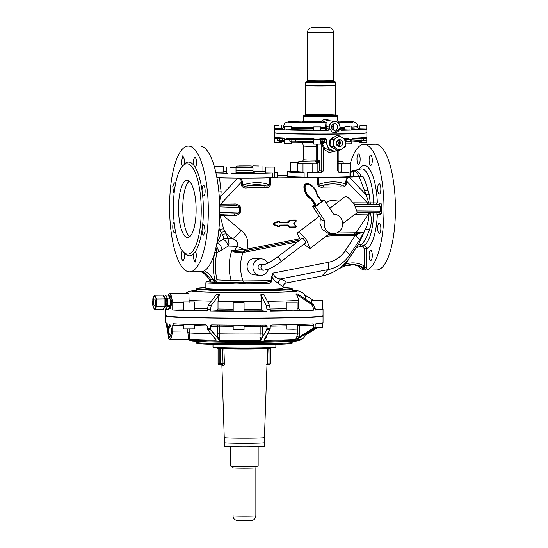 <?xml version="1.0" encoding="UTF-8"?>
<svg xmlns="http://www.w3.org/2000/svg" width="548" height="548" viewBox="0 0 548 548"><rect width="100%" height="100%" fill="white"/><g stroke="black" fill="none" stroke-linecap="round" stroke-linejoin="round"><path stroke-width="0.82" d="M278.891 125.65L274.404 125.547L278.891 125.65M284.508 126.506L291.372 126.506L284.508 126.506L284.748 129.691A46.135 1.418 0 0 1 274.514 128.718L281.268 128.691L281.268 125.547M338.226 150.275L334.835 151.118C329.882 150.666 327.129 147.885 326.567 142.775L326.567 139.918L325.896 138.781L325.231 138.61A46.306 1.425 180 0 1 320.224 138.617L316.888 139.925L313.572 138.603A46.306 1.425 180 0 1 287.584 138.192L285.33 139.432L283.391 138.206A46.135 1.418 180 0 1 274.445 137.356L274.404 142.692L281.268 142.692L281.268 141.37M279.857 141.35L279.446 140.24L277.117 140.22L278.891 141.137L282.98 141.432M366.496 132.938L366.735 132.911A46.306 1.425 180 0 1 366.071 133.061A46.306 1.425 180 0 1 350.61 133.876L349.651 133.897A46.135 1.418 180 0 1 318.011 134.212L350.61 133.876A46.306 1.425 180 0 1 316.888 134.212A46.306 1.425 180 0 1 285.33 133.719L286.179 133.739L285.33 133.548A46.306 1.425 0 0 0 288.748 133.657A46.306 1.425 0 0 0 316.888 134.041L315.799 134.205A46.135 1.418 180 0 1 288.865 133.828A46.135 1.418 180 0 1 286.193 133.739L316.888 134.041A46.306 1.425 0 0 0 350.61 133.705A46.306 1.425 0 0 0 366.735 132.739L366.639 132.876M349.946 126.561L344.952 126.657L349.946 126.561M344.952 126.657L344.952 129.801L350.61 130.047A46.306 1.425 0 0 0 366.735 129.081L359.885 128.903L359.885 125.759L366.742 125.759L359.885 125.759M351.816 126.657L351.816 129.801L350.61 130.047A46.306 1.425 0 0 1 341.226 130.239L341.151 130.068A46.135 1.418 0 0 0 349.645 129.897M345.48 143.857L351.816 143.795L351.816 139.425L352.946 138.377L350.61 139.589C351.932 139.473 352.152 139.391 351.261 139.35M366.763 138.356L366.345 137.411A46.306 1.425 180 0 1 366.071 137.459A46.306 1.425 180 0 1 353.07 138.212L350.604 139.589L350.604 141.309L346.083 141.411L345.473 141.829M359.885 141.555L359.885 142.898L366.742 142.898L366.742 138.576L366.18 137.582A46.135 1.418 180 0 1 365.961 137.623M366.879 132.794L366.879 137.199A46.306 1.425 180 0 1 366.879 137.206L366.735 140.336L363.488 140.535L360.885 141.548L361.111 140.439L363.488 140.535M351.816 142.035L356.638 141.685M274.459 132.753A46.135 1.418 180 0 0 279.069 133.417L285.33 133.719A46.306 1.425 180 0 1 274.267 132.794A46.306 1.425 180 0 1 274.301 132.739M274.452 128.725L274.267 128.965A46.306 1.425 0 0 0 285.33 129.89L291.372 129.65L291.372 126.506M320.594 126.965L313.73 126.965L320.594 126.965L320.594 130.109L316.888 130.383A46.306 1.425 0 0 1 288.748 129.999A46.306 1.425 0 0 1 285.46 129.897A46.306 1.425 0 0 1 285.33 129.89L284.748 129.691M287.584 138.192L285.33 139.432L284.508 139.363L284.508 143.651L291.372 143.651L291.372 142.24M311.319 142.48A37.442 1.151 180 0 1 296.598 142.247A1.144 0.733 91.5 0 1 296.564 142.254L313.73 142.528L311.312 142.48L311.038 141.37A38.586 1.185 180 0 1 295.865 141.137A1.144 0.733 91.5 0 0 296.564 142.254L291.283 142.233L291.803 141.124L289.803 141.165L291.283 142.233L296.536 142.247M310.921 138.754L311.038 141.37L313.737 141.542L313.73 144.11L320.594 144.11L320.594 141.946M320.121 142.603L321.012 141.487L320.518 141.562L320.422 142.418M322.149 138.637L321.012 139.774L321.012 141.487L324.306 141.432L324.306 139.719L326.382 139.918L325.217 138.774A46.135 1.418 180 0 1 320.231 138.781L316.888 139.925L313.593 138.767A46.135 1.418 180 0 1 287.707 138.363L313.593 138.767M320.231 138.781L325.334 138.781M301.681 142.364L302.674 143.439L303.428 145.939A17.152 0.527 180 0 0 316.1 146.446L316.162 144.206M320.943 142.377L321.991 144.062L320.82 142.555M321.169 142.384L322.245 143.384L320.936 142.555M320.114 142.596L322.587 142.521A1.144 1.089 -84.6 0 1 322.683 142.521L322.683 142.521A1.144 1.089 -84.6 0 1 323.656 143.514L322.245 143.384L322.19 143.795L324.923 148.179L330.41 150.912L333.965 151.255L328.601 148.515L326.382 142.775L324.211 142.569L323.656 143.514M323.217 138.589L322.573 142.521L322.758 141.98L324.211 142.569L324.306 141.432M334.787 151.289L338.459 150.296L334.78 151.289M324.923 148.179L323.56 149.289L322.19 143.795M320.518 141.562L320.518 139.843L324.306 139.719A1.144 1.089 95.4 0 0 323.834 138.781M325.896 138.781L325.231 138.61M312.141 163.866L302.996 163.866L312.141 163.866L312.141 172.435L307.154 172.572A32.873 1.007 180 0 0 320.512 172.661L323.56 170.942L323.56 149.289L329.129 152.481L335.088 151.275M317.381 161.859L317.861 163.462L319.292 160.386L316.477 162.003L315.655 161.927L316.1 160.16A17.152 0.527 180 0 1 303.428 159.653L303.428 145.939M316.1 160.249L317.285 160.194L316.1 160.16L316.1 146.446L317.285 146.48L317.285 160.194L319.292 160.386L319.292 170.668L317.861 172.188L317.073 172.346A22.865 0.706 180 0 1 312.141 172.305M329.896 140.172L329.896 145.343M330.485 146.275L333.554 148.289M330.396 139.35L334.102 137.062M347.987 138.343L350.604 139.596L347.987 138.343A46.306 1.425 180 0 1 343.795 138.425L347.884 138.507A46.135 1.418 180 0 1 343.98 138.589M343.795 138.425L343.212 138.61M349.028 176.764L349.028 172.154A32.873 1.007 180 0 1 339.883 172.469L337.335 170.805L337.335 150.823M307.154 172.572L307.154 177.162M341.452 171.935A22.865 0.706 180 0 1 338.794 172.079M297.708 171.366L290.57 171.236M304.119 177.12L304.119 172.524A32.873 1.007 180 0 1 287.707 171.654A32.873 1.007 180 0 1 288.275 171.462A32.873 1.007 180 0 1 290.55 171.243L290.55 162.681L297.728 162.797M304.119 172.524L302.996 172.435L302.996 163.866M302.996 172.099A22.865 0.706 180 0 1 297.708 171.654L297.708 163.078A22.865 0.706 180 0 0 316.141 163.77L316.477 162.003A21.153 0.651 180 0 1 302.729 161.016L298.968 161.393L297.708 163.078M349.028 172.154L341.452 172.051L341.452 163.482L350.604 163.482L341.452 163.482M350.604 163.482L350.583 172.065A32.873 1.007 180 0 0 352.871 171.839A32.873 1.007 180 0 0 353.446 171.654L353.446 176.415M350.604 171.243A32.873 1.007 180 0 1 353.446 171.654M317.861 172.188L317.861 163.462L316.141 163.77M284.508 139.363L283.391 138.206C273.24 137.719 274.603 137.411 274.418 137.418L274.267 137.199A46.306 1.425 180 0 1 274.267 137.185L274.418 138.397L279.446 138.521L279.446 140.24L282.145 140.329A1.144 1.137 108.7 0 0 282.919 141.411L284.508 141.685M290.166 138.432A1.144 0.623 88.9 0 0 289.803 139.452L285.33 139.432L283.878 138.349M366.872 137.247L366.742 138.589M353.07 138.212L352.652 138.418M350.583 176.675L350.583 172.065M297.783 162.564L290.55 162.681M366.735 138.623L363.488 138.719L363.488 140.432L366.735 140.336M287.707 176.031A33.442 1.028 0 0 0 287.131 176.223A33.442 1.028 0 0 0 297.591 176.97A33.442 1.028 0 0 0 333.801 177.168A33.442 1.028 0 0 0 354.015 176.223A33.442 1.028 0 0 0 353.446 176.031M340.116 127.547L340.116 128.938L341.151 130.068L340.123 128.938L340.116 126.937L340.027 128.944L341.226 130.239M329.382 128.116L329.382 127.04A5.548 5.275 -84.6 0 1 339.397 124.506A5.548 5.275 -84.6 0 1 339.931 126.937L339.931 128.328A5.72 5.439 -84.6 0 1 334.205 132.691M339.931 128.328L339.931 126.937M340.055 127.246L340.041 126.937A5.72 5.439 -84.6 0 0 339.493 124.437C338.568 122.588 337.116 121.546 335.143 121.293L335.143 121.293A5.72 5.439 -84.6 0 1 339.486 124.423L340.055 127.246M340.027 128.246L334.294 132.698L332.198 132.047L329.437 128.355L329.238 127.047L326.718 126.807C327.026 124.143 327.005 122.738 326.656 122.588L322.169 122.163L326.745 120.498L335.143 121.293A5.72 5.439 -84.6 0 0 329.163 127.04L329.382 127.04M313.73 126.965L313.73 130.109L316.888 130.383A46.306 1.425 0 0 0 328.122 130.369L329.238 129.047L329.238 127.047M328.122 130.369L329.437 129.047L329.437 128.355M284.748 133.691A46.135 1.418 180 0 1 279.09 133.417M366.461 132.945A46.135 1.418 180 0 1 351.33 133.849L366.53 132.931M352.953 202.849L353.898 202.808L354.426 204.568L367.77 204.438A1.713 0.527 89.4 0 1 367.242 202.671L346.665 181.251L345.747 181.272L347.357 177.134L349.638 177.641L366.064 194.739L359.125 176.552A40.018 1.226 180 0 1 349.097 177.086L347.357 177.134A40.018 1.226 180 0 1 318.409 177.449L318.409 184.402L317.374 184.402L317.374 177.456L318.409 177.449M359.118 176.552L362.968 176.442L353.446 175.922M277.302 175.456L287.707 175.353M216.597 176.093A36.606 11.268 -90.6 0 1 217.563 177.853L216.686 177.867M317.374 177.456L269.595 177.936A40.018 1.226 180 0 1 240.147 178.203L237.757 178.189A40.018 1.226 180 0 1 219.488 177.942L216.94 177.901M277.302 176.792A33.442 1.028 180 0 1 277.87 176.977A33.442 1.028 180 0 1 257.649 177.922A33.442 1.028 180 0 1 221.44 177.723A33.442 1.028 180 0 1 217.433 177.586M333.163 129.876A3.274 3.11 -84.6 0 1 334.965 123.732A3.274 3.11 -84.6 0 1 337.63 127.924A3.274 3.11 -84.6 0 1 333.163 129.876L333.711 123.882M330.78 139.411L332.444 138.062A5.432 5.165 -84.6 0 1 332.677 137.925M332.321 138.144L335.28 136.521M332.568 137.993L332.444 138.062A5.432 5.165 -84.6 0 0 332.198 138.226M330.759 146.015L329.896 145.83L329.882 142.302M329.869 143.035L329.896 140.226A0.98 0.932 95.4 0 1 330.362 139.37M329.869 142.542L329.862 142.788A5.432 5.165 -84.6 0 0 329.882 143.275M339.294 201.102L332.8 200.486A8.289 7.884 95.4 0 0 326.266 203.123M270.513 184.868C269.321 187.204 267.39 188.142 264.725 187.676L264.979 185.683C267.116 186.286 268.65 186.019 269.595 184.888L270.513 184.868L270.513 177.922M269.595 177.936L269.595 184.888C261.574 181.799 252.457 181.888 242.257 185.156L242.257 182.299C242.353 180.504 241.647 179.134 240.147 178.203L237.222 178.764L220.789 196.184L219.214 196.163M219.529 201.534L220.789 196.184L221.132 191.834L219.488 177.942M353.898 202.808L370.229 202.89L369.249 194.369L368.009 190.3C366.406 184.669 364.728 180.052 362.968 176.442M358.981 176.449A36.606 11.268 -90.6 0 0 352.672 170.729A36.606 11.268 -90.6 0 0 350.953 171.264M349.638 177.641C347.494 177.34 346.5 178.545 346.665 181.251L346.665 184.114L345.747 184.128C337.719 181.046 328.608 181.135 318.409 184.402C319.416 185.519 321.087 185.751 323.423 185.101L323.162 187.094C320.498 187.608 318.566 186.717 317.374 184.402M320.594 127.65A37.161 1.144 0 0 0 325.498 127.643L325.485 126.958L326.718 126.807L326.738 127.663L325.498 127.643L325.649 129.965L328.094 130.191A46.135 1.418 0 0 1 318.011 130.212M330.773 146.453L329.896 145.83M330.725 145.905L330.725 144.884M330.725 141.035L330.725 140.302L329.896 140.226M355.378 206.343L380.387 206.507L378.805 204.726L354.214 204.568M367.77 204.438L369.284 204.418L366.064 194.739L369.249 194.369M346.665 184.114C345.466 186.443 343.541 187.382 340.87 186.916L341.13 184.923L323.423 185.101C329.807 183.512 335.712 183.457 341.13 184.923C343.26 185.525 344.802 185.265 345.747 184.128L345.747 181.272M247.018 187.854C244.346 188.368 242.415 187.471 241.223 185.162L242.257 185.156C243.264 186.272 244.935 186.505 247.271 185.854A2.856 0.877 -90.6 0 0 247.018 187.854L264.725 187.676M242.257 182.299L241.223 182.299C241.38 179.586 240.045 178.408 237.222 178.764M219.221 204.274L220.645 204.13L241.223 182.299L241.223 185.162M219.618 205.904L221.173 205.897A1.713 0.527 89.4 0 1 220.645 204.13L233.989 204A1.713 0.527 89.4 0 0 234.517 205.76L219.686 206.267M233.989 204C236.996 203.678 239.175 204.801 240.51 207.363L239.771 207.377C238.579 206.075 236.825 205.541 234.517 205.76L221.173 205.897M223.516 214.138A1.713 0.527 89.4 0 0 223.283 215.528L233.989 215.426L234.756 213.754L219.7 214.268L234.517 213.761C236.825 213.898 238.579 213.288 239.771 211.946L240.51 211.932L240.51 207.363M223.577 228.79L220.022 215.33L223.283 215.528L241.038 230.372C238.01 234.428 235.188 237.202 232.571 238.688L226.283 233.852L222.337 234.195L219.316 229.365L223.577 228.79L226.283 233.852L227.982 238.558L228.954 243.565L228.215 246.011C227.482 242.887 225.817 240.647 223.228 239.298L216.645 243.052C219.844 243.949 221.598 246.251 221.906 249.95L218.933 251.566L216.364 245.812M221.906 249.95L228.215 246.011A54.54 1.678 180 0 0 236.722 246.251L235.113 250.34L244.415 249.395L244.497 250.888L246.874 250.436A1.432 0.425 -101 0 0 246.908 250.436A1.432 0.425 -101 0 0 247.073 249.073L244.415 249.395L236.722 246.251L237.901 243.812C237.435 241.6 235.654 239.887 232.571 238.688A56.341 1.733 0 0 1 227.982 238.558L224.111 238.25L222.337 234.195M355.803 234.119L356.104 232.749L363.269 232.605L354.261 234.181A1.432 0.438 -90.6 0 0 354.275 234.181L354.275 234.181A1.432 0.438 -90.6 0 0 354.7 232.797L336.698 232.975M354.563 234.181L333.616 234.386A57.17 54.362 95.4 0 0 328.115 234.736L333.629 234.386L334.054 233.003M299.783 240.113L243.216 251.107L235.25 251.374L235.113 250.34L231.708 250.689C228.626 260.581 228.427 270.507 231.098 280.466L243.052 280.953A1.713 0.527 89.4 0 0 243.442 282.645L265.266 282.501L265.903 283.672A38.586 1.185 180 0 1 245.812 283.878L243.319 283.782L243.442 282.645L228.153 282.583L227.66 283.761L207.713 283.056A38.586 1.185 180 0 1 205.843 282.693L205.843 288.406A38.586 1.185 0 0 0 207.713 288.769A38.586 1.185 180 0 0 271.808 289.241A38.586 1.185 180 0 0 283.015 288.406L283.015 286.967L277.905 282.85C275.87 282.035 273.904 280.11 272.007 277.076L271.541 277.089L272.836 273.144L328.115 262.355A27.825 26.455 95.4 0 0 345.233 250.703A8.576 1.295 33.4 0 1 349.74 254.827A62.883 9.48 33.4 0 1 349.85 257.341L358.865 243.655L365.201 229.681C367.605 224.81 368.866 219.59 368.996 214.028L373.695 213.823L373.88 212.398M354.7 232.797L356.104 232.749L368.4 214.09L368.996 214.028L369.599 212.419M355.09 214.22L368.4 214.09A1.713 0.527 89.4 0 1 368.646 212.665M369.284 204.418L370.414 204.411L370.229 202.89L373.695 202.87L373.88 204.397L378.805 204.726L380.442 203L373.695 202.87A38.312 11.789 89.4 0 0 372.373 189.861A38.312 11.789 89.4 0 0 360.865 169.017L354.166 170.517A36.874 11.35 89.4 0 1 361.214 176.442M329.985 121.238C327.348 118.656 324.471 118.683 321.347 121.32L322.169 122.163A1.144 1.089 95.4 0 1 321.402 122.499L325.889 122.93A1.144 1.089 95.4 0 0 326.656 122.588M282.795 128.629L284.439 123.615L286.385 122.19L292.666 121.416L303.387 121.087A32.585 1 0 0 0 298.181 122.663A32.585 1 0 0 0 325.889 122.93L325.485 126.958M331.554 127.259A0.569 0.541 95.4 0 0 331.972 126.204A0.569 0.541 95.4 0 0 331.656 126.143M219.68 215.33L220.358 213.898M224.961 231.729L221.289 232.167A36.586 11.261 -90.6 0 1 217.008 242.579M219.015 227.632L219.316 229.365A36.874 11.35 -90.6 0 1 218.433 233.236M333.643 234.386L357.851 234.366C357.817 234.88 356.94 235.277 355.22 235.558C357.796 237.435 359.296 238.812 359.721 239.681L365.201 229.681L369.571 229.242C371.517 224.646 371.839 219.501 370.537 213.83L370.722 212.412M378.805 212.727L378.969 212.734A1.713 1.63 95.4 0 0 378.88 212.727L357.241 212.59L378.805 212.727L380.387 211.076L380.387 206.507L381.661 206.541C381.545 204.329 381.134 203.15 380.442 203M300.448 239.613A10.001 2.329 52.8 0 1 297.9 232.571A10.001 2.329 52.8 0 1 307.031 240.832L310.01 248.504L303.907 244.161M329.78 208.329L345.254 196.568A10.001 2.329 52.8 0 1 354.392 204.822L357.365 212.494L342.678 223.659M332.513 233.592A9.72 9.241 95.4 0 0 342.678 223.824A9.72 9.241 95.4 0 0 334.355 214.241A9.72 9.241 95.4 0 0 333.739 214.206L324.231 200.102L315.333 206.774L312.696 206.521L322.094 220.46L324.738 220.714A9.72 9.241 95.4 0 0 324.19 224.009A9.72 9.241 95.4 0 0 332.513 233.592L327.841 233.147L322.21 229.29L319.957 223.605L320.333 217.851M189.574 271.842L201.472 271.705A62.883 19.351 -90.6 0 0 217.364 180.326A62.883 19.351 -90.6 0 0 199.746 145.967L188.327 146.076A62.883 19.351 -90.6 0 0 171.956 237.483A62.883 19.351 -90.6 0 0 189.574 271.842A62.883 19.351 -90.6 0 0 205.945 180.436A62.883 19.351 -90.6 0 0 188.327 146.076M358.036 265.677A62.883 19.351 -90.6 0 0 365.256 270.096A62.883 19.351 -90.6 0 0 381.62 178.689A62.883 19.351 -90.6 0 0 364.009 144.329A62.883 19.351 -90.6 0 0 350.343 163.434M362.872 268.047L363.735 269.828A1.713 1.63 95.4 0 0 363.043 268.431L364.831 268.602L365.53 270L366.393 268.383L364.235 265.992L364.235 248.607L366.393 248.641A41.675 12.823 -90.6 0 0 377.346 214.131L376.62 212.713M358.125 164.016A5.144 1.582 -90.6 0 0 358.618 164.27A5.144 1.582 -90.6 0 0 360.139 159.92A5.144 1.582 -90.6 0 0 359.015 154.235A5.144 1.582 -90.6 0 0 358.515 153.981A5.144 1.582 -90.6 0 0 356.995 158.324A5.144 1.582 -90.6 0 0 358.125 164.016M369.304 162.612A5.144 1.582 -90.6 0 0 370.743 165.421A5.144 1.582 -90.6 0 0 372.085 157.94A5.144 1.582 -90.6 0 0 370.64 155.132A5.144 1.582 -90.6 0 0 369.304 162.612M377.75 187.327A5.144 1.582 -90.6 0 0 379.319 194.067A5.144 1.582 -90.6 0 0 380.785 190.512A5.144 1.582 -90.6 0 0 379.216 183.779A5.144 1.582 -90.6 0 0 377.75 187.327M378.51 223.694A5.144 1.582 -90.6 0 0 377.736 229.489A5.144 1.582 -90.6 0 0 379.319 233.427A5.144 1.582 -90.6 0 0 380.024 232.866A5.144 1.582 -90.6 0 0 380.798 227.078A5.144 1.582 -90.6 0 0 379.216 223.139A5.144 1.582 -90.6 0 0 378.51 223.694M371.14 250.409A5.144 1.582 -90.6 0 0 370.64 250.155A5.144 1.582 -90.6 0 0 369.119 254.505A5.144 1.582 -90.6 0 0 370.249 260.19A5.144 1.582 -90.6 0 0 370.743 260.444A5.144 1.582 -90.6 0 0 372.263 256.101A5.144 1.582 -90.6 0 0 371.14 250.409M231.009 177.922L231.009 173.332A32.873 1.007 0 0 0 272.883 172.915L272.883 177.518M230.016 167.346L235.996 167.476L230.016 167.346M226.851 167.476L226.851 173.189L227.975 173.284L227.975 177.874M231.009 173.332L235.996 173.189L235.996 167.476M215.933 172.915A32.873 1.007 0 0 0 221.837 173.141A32.873 1.007 0 0 0 227.975 173.284M223.324 166.25L214.405 166.297L223.324 166.25M226.851 171.558A32.873 1.007 0 0 0 223.55 171.627M258.841 166.044L252.861 165.914L258.841 166.044M253.327 171.688L262.006 171.627L262.006 165.914M265.307 171.627A32.873 1.007 0 0 0 262.006 171.558M274.438 177.436L274.438 172.819A32.873 1.007 0 0 0 277.302 172.408A32.873 1.007 0 0 0 274.452 171.997M265.533 167.14L274.452 167.092L265.533 167.14M265.307 167.092L265.307 172.805L272.883 172.915M274.438 172.819L274.452 167.092M302.695 121.834L303.428 120.8A17.152 0.527 0 0 0 308.784 121.177A17.152 0.527 0 0 0 321.347 121.32L321.402 122.499A18.296 0.562 0 0 1 308.003 122.348A18.296 0.562 0 0 1 303.729 121.718A18.296 0.562 0 0 1 321.347 121.375M331.328 127.204L332.054 126.506A35.62 1.096 180 0 1 331.581 126.513M331.663 126.143L332.054 126.506M358.858 169.469A41.675 12.823 -90.6 0 1 375.894 188.313A41.675 12.823 -90.6 0 1 377.346 202.705L375.709 204.438M224.111 238.25L223.228 239.298M227.66 283.761L230.153 283.652L230.345 282.542A1.713 1.144 91.6 0 0 231.133 280.884A1.713 1.144 91.6 0 0 231.098 280.466A56.602 1.74 0 0 1 217.022 279.87L214.967 280.254A1.713 0.527 -90.6 0 0 215.398 281.98L215.494 282.021A1.713 1.569 94 0 0 217.022 279.87C214.864 270.746 214.843 261.595 216.953 252.416L218.933 251.566M267.767 263.156A8.289 7.884 95.4 0 0 261.581 258.848L255.772 258.3A8.289 7.884 95.4 0 0 247.1 266.629A8.289 7.884 95.4 0 0 254.204 274.801L260.012 275.356A8.289 7.884 95.4 0 0 268.431 269.123M378.969 212.734L378.969 212.734A1.713 1.63 95.4 0 1 380.442 214.426L373.695 213.823A38.312 11.789 89.4 0 1 363.708 245.305L360.783 244.703C363.666 243.1 366.591 237.948 369.571 229.242M366.393 268.383L366.393 248.641C366.242 246.874 365.345 245.757 363.708 245.305L362.927 246.922L360.009 246.326L360.783 244.703L358.056 244.881M356.049 247.929L348.672 259.033M302.222 238.264A2.856 0.664 52.8 0 1 302.373 238.229A2.856 0.664 52.8 0 1 304.661 240.38A2.856 0.664 52.8 0 1 305.681 242.812L280.898 261.656A2.856 0.664 52.8 0 0 280.049 259.464A2.856 0.664 52.8 0 0 277.589 257.074A2.856 0.664 52.8 0 0 277.439 257.108L302.222 238.264M184.06 252.553L184.279 258.492L182.936 261.04L181.539 258.464L181.498 253.299A5.144 1.582 89.4 0 1 182.505 250.868M202.006 230.187L202.534 226.084L203.534 224.886L204.349 225.584L205.13 231.366L203.637 235.174L202.829 234.469A5.144 1.582 89.4 0 1 202.006 230.187A46.875 14.426 -90.6 0 1 195.109 251.922A5.144 1.582 89.4 0 1 196.533 255.745L195.067 262.191L193.492 258.348A5.144 1.582 89.4 0 1 193.828 253.519L194.951 251.902M203.144 185.69C205.075 183.703 206.021 194.273 204.034 195.643A5.144 1.582 89.4 0 1 203.637 195.814A5.144 1.582 89.4 0 1 202.534 194.417L202.006 190.211A5.144 1.582 89.4 0 1 203.144 185.69L203.534 185.525M193.622 159.427L194.965 156.879L196.362 159.454L196.403 164.619A5.144 1.582 89.4 0 1 195.109 167.167L193.828 165.325L193.622 159.427M195.061 167.167L195.109 167.167A46.875 14.426 -90.6 0 1 201.616 187.697A46.875 14.426 -90.6 0 1 202.006 190.211M182.696 165.962A5.144 1.582 89.4 0 1 181.367 162.174L182.833 155.728L184.409 159.571A5.144 1.582 89.4 0 1 184.073 164.4L183.881 164.914M174.175 192.999L173.552 192.327L172.771 186.553L174.264 182.744L175.072 183.45A5.144 1.582 89.4 0 1 175.442 184.381M175.401 231.098A5.144 1.582 89.4 0 1 174.757 232.229L174.367 232.393M174.757 232.229C172.826 234.215 171.88 223.646 173.867 222.276A5.144 1.582 89.4 0 1 174.141 222.125M365.256 270.096L376.682 269.979A62.883 19.351 -90.6 0 0 393.046 178.579A62.883 19.351 -90.6 0 0 375.428 144.22L364.009 144.329M364.235 265.992L362.899 267.438L364.831 268.602L364.235 265.992A24.585 23.379 95.4 0 0 344.699 264.431L341.541 266.643M362.708 268.143L361.488 267.308A22.865 21.749 95.4 0 0 353.59 264.588L361.488 267.308M215.748 172.106L223.55 172.01L223.55 166.297M216.59 281.521A1.713 0.343 44.3 0 1 214.967 280.254C212.747 270.856 212.727 261.43 214.898 251.977L216.953 252.416L215.953 247.641M235.03 252.258L235.25 251.374L231.708 250.689L235.03 252.258L243.017 252.464L246.669 251.799A1.432 0.425 -101 0 1 246.785 250.463M243.216 251.107L243.017 252.464C239.695 261.999 239.709 271.493 243.052 280.953L271.541 280.672L271.335 281.179L265.266 282.501A37.442 1.151 180 0 1 245.771 282.7L245.812 283.878M265.903 283.672C268.212 283.946 270.178 283.227 271.808 281.508L272.007 277.076L272.836 273.144C274.459 276.952 277.028 278.87 280.542 278.905L277.905 282.85M261.581 258.848A8.289 7.884 95.4 0 0 252.909 267.177A8.289 7.884 95.4 0 0 260.012 275.356M283.015 286.967C283.535 284.515 284.549 283.206 286.049 283.028L285.768 281.556L280.542 278.905L327.978 269.643L321.703 276.069C333.287 273.801 342.671 267.561 349.85 257.341M315.333 206.774L324.738 220.714M324.231 200.102L321.128 200.198M314.785 204.952L312.696 206.521M175.113 229.461A45.162 13.899 -90.6 0 0 187.765 254.135A45.162 13.899 -90.6 0 0 199.52 188.491A45.162 13.899 -90.6 0 0 186.868 163.818A45.162 13.899 -90.6 0 0 175.113 229.461M361.379 267.239L363.112 268.609L362.954 267.931M263.972 264.533L261.067 264.259A2.856 2.719 95.4 0 0 258.17 267.862A2.856 2.719 95.4 0 0 260.526 269.945L263.43 270.226A2.856 2.719 -84.6 0 1 262.122 265.068A2.856 2.719 -84.6 0 1 263.944 264.526C266.225 264.28 270.726 261.807 277.439 257.108M348.795 259.129A44.34 42.162 95.4 0 1 344.699 264.431L344.795 265.979L343.726 266.417L343.781 265.068M311.141 199.219L315.374 205.843L316.436 205.562L321.923 201.301L321.655 201.65L317.169 195.533L317.422 195.163A0.569 0.541 95.4 0 1 317.326 194.937M201.054 271.726A22.537 21.434 95.4 0 1 209.144 279.185L209.144 279.185C209.692 280.494 209.315 281.384 208.021 281.85L209.418 281.98C210.713 281.514 211.096 280.631 210.555 279.316A22.537 21.434 95.4 0 0 202.013 271.63M215.398 281.98L213.521 280.268L214.049 282.035L215.494 282.021A1.713 1.569 94 0 0 215.508 282.021L215.398 281.98M214.967 280.254L209.144 279.185M179.593 194.547A28.585 8.795 -90.6 0 0 179.819 223.235A28.585 8.795 -90.6 0 0 187.601 237.558A28.585 8.795 -90.6 0 0 195.04 223.406A28.585 8.795 -90.6 0 0 194.814 194.718A28.585 8.795 -90.6 0 0 187.032 180.395A28.585 8.795 -90.6 0 0 179.593 194.547M243.319 283.782C238.805 282.932 234.421 282.884 230.153 283.652M205.843 287.542A47.738 1.466 0 0 0 196.691 288.406A47.738 1.466 0 0 0 211.617 289.467A47.738 1.466 0 0 0 263.3 289.748A47.738 1.466 0 0 0 292.166 288.406A47.738 1.466 0 0 0 283.015 287.542M200.541 271.479C204.055 273.226 206.904 275.802 209.096 279.192C209.48 280.706 209.096 281.562 207.945 281.775L207.774 281.782A37.442 1.151 180 0 1 208.987 281.179M211.158 279.459L210.24 282.014L209.418 281.98M189.711 236.695A28.585 8.795 89.4 0 1 183.833 194.506A28.585 8.795 89.4 0 1 189.163 181.21M305.709 85.372A14.865 0.459 0 0 0 315.079 85.796A14.865 0.459 0 0 0 331.369 85.68A14.865 0.459 0 0 0 335.438 85.372L335.438 82.227A14.865 0.459 0 0 1 331.369 82.543A14.865 0.459 0 0 1 315.079 82.652A14.865 0.459 0 0 1 305.709 82.227L305.709 85.372M333.52 139.535L333.437 146.748L336.506 148.638A6.288 5.98 -84.6 0 0 342.486 148.577L342.61 148.501A6.288 5.98 -84.6 0 1 342.486 148.577L339.5 150.364L336.678 150.111L330.773 146.494L330.855 139.281L336.678 135.698L339.5 135.945L333.52 139.535L330.855 139.281M339.5 150.364L336.506 148.638A6.288 5.98 -84.6 0 1 333.513 143.22C333.568 140.932 334.527 139.137 336.383 137.829A6.288 5.98 -84.6 0 1 345.48 143.103A6.288 5.98 -84.6 0 1 342.61 148.501L345.404 146.624L345.404 139.569L339.5 135.945M183.518 309.86L172.73 309.963A78.604 2.418 0 0 0 190.403 310.73A78.604 2.418 0 0 0 207.144 311.1L208.185 305.407L216.309 294.619A58.472 1.795 180 0 0 219.364 294.666L211.24 305.455A76.316 2.343 180 0 1 208.185 305.407M219.364 294.666L218.001 301.249L218.001 308.962L217.22 310.73L210.199 311.148L211.24 305.455M244.059 309.147A61.458 1.891 0 0 0 261.711 309.072L261.711 301.359L260.793 294.769L266.287 305.592L266.992 309.62A78.604 2.418 0 0 0 270.26 309.586L269.554 305.558A76.316 2.343 180 0 1 266.287 305.592M261.711 309.072L262.239 310.839L266.992 311.291L266.992 309.62M260.793 294.769A58.472 1.795 180 0 0 264.054 294.742L269.554 305.558M297.132 308.229A61.458 1.891 0 0 0 298.352 308.168L299.879 309.908L313.627 310.12A78.604 2.418 0 0 1 270.26 311.257L270.26 309.586M298.352 308.168L298.352 300.455C298.304 297.852 297.42 295.673 295.694 293.913L311.593 304.462L313.627 308.449A78.604 2.418 0 0 0 315.189 308.36L313.155 304.366A76.316 2.343 180 0 1 311.593 304.462M313.627 310.12L313.627 308.449M295.694 293.913A58.472 1.795 180 0 0 297.249 293.817L313.155 304.366M165.996 315.819A78.433 2.411 0 0 0 190.505 317.58L168.092 316.388L165.825 315.662A78.604 2.418 0 0 0 190.403 317.415A78.604 2.418 0 0 0 275.507 317.881A78.604 2.418 0 0 0 323.032 315.662L323.032 308.976A78.604 2.418 0 0 1 315.189 310.024L315.189 308.36M304.537 294.913L314.004 300.557M171.099 295.29L168.181 295.009A8.576 2.637 89.4 0 1 169.558 293.714A8.576 2.637 89.4 0 1 171.099 295.29L172.73 302.537L183.518 302.428M189.17 302.373L189.067 300.366A61.458 1.891 0 0 0 202.191 300.921A61.458 1.891 0 0 0 211.398 301.14M169.558 293.714L188.889 293.529L189.067 300.366M210.199 311.148A78.604 2.418 0 0 0 266.992 311.291M323.032 308.976A78.604 2.418 0 0 0 322.519 308.702M183.518 301.969L183.518 310.428L189.793 310.593L194.382 310.428L194.382 301.969L183.518 301.969L194.382 301.969M233.195 302.749L233.195 311.209L236.154 311.353L244.059 311.209L244.059 302.749L233.195 302.749L244.059 302.749M286.268 302.222L286.268 310.682L293.372 310.839L297.132 310.682L297.132 302.222L286.268 302.222L297.132 302.222M315.189 309.312L322.519 309.154L322.519 300.694L311.654 300.694L322.519 300.694M172.73 309.963L172.73 302.537M169.181 296.009L170.647 296.742L171.805 303.962L169.709 308.723L169.298 308.586M342.76 143.213A3.432 3.261 -84.6 0 1 339.171 146.576A3.432 3.261 -84.6 0 1 336.232 143.117A3.432 3.261 -84.6 0 1 339.822 139.747A3.432 3.261 -84.6 0 1 342.76 143.213M190.519 317.58A78.433 2.411 0 0 0 268.582 318.128A78.433 2.411 0 0 0 321.498 316.278A78.433 2.411 0 0 0 321.594 316.264M207.021 325.765L207.199 326.526L207.021 325.765L205.644 324.786A78.604 2.418 180 0 1 173.456 323.724L172.73 325.396L172.73 331.108L171.236 338.143A78.604 2.418 180 0 1 169.64 338.006A78.604 2.418 180 0 1 168.318 337.863L167.119 323.128A78.604 2.418 180 0 1 165.825 322.69L165.825 316.004A78.604 2.418 180 0 0 237.092 318.409A78.604 2.418 180 0 0 321.662 316.449A78.604 2.418 180 0 0 321.765 316.436A78.604 2.418 180 0 0 323.032 316.004L322.971 315.833M211.747 324.882L211.651 324.889A1.713 1.528 86.6 0 0 210.274 326.574L210.432 329.643L219.501 340.24A58.472 1.795 0 0 0 260.643 340.342L266.89 329.78L266.945 326.711A1.713 1.63 95.4 0 0 265.479 325.019L265.348 325.019A78.604 2.418 180 0 1 211.747 324.882L210.048 326.574L210.048 328.177A78.604 2.418 180 0 1 207.288 328.136L207.685 329.595L216.172 340.192A58.472 1.795 0 0 1 189.82 339.26L188.348 338.102L187.772 330.958L172.73 331.108M265.348 325.019L267.157 326.718M312.826 323.882L312.798 323.882A78.604 2.418 180 0 1 271.87 324.95L270.534 325.683L270.096 328.293A78.604 2.418 180 0 1 267.157 328.321L266.945 326.711L262.218 326.266A1.713 1.63 95.4 0 0 261.732 325.046M312.798 323.882L313.709 325.546L313.709 327.149L312.792 328.478L313.477 327.149L313.477 325.546A1.713 0.781 90.9 0 0 312.723 323.882M323.032 316.004L323.032 322.69A78.604 2.418 180 0 1 321.662 323.135A78.604 2.418 180 0 1 315.915 323.69L315.114 325.457L315.114 327.067A78.604 2.418 180 0 1 313.709 327.149L313.477 327.149M168.75 336.41L167.955 329.184L169.579 324.43L170.647 325.307L171.805 332.533L169.709 337.294L168.75 336.41M338.006 146.227A3.432 3.261 95.4 0 0 338.609 139.87M265.609 337.41L266.28 337.301L263.937 340.24L269.835 329.752L270.205 326.677A1.713 1.63 -84.6 0 1 270.301 326.094M298.098 338.815L314.353 328.54L315.114 327.06M171.099 338.143A8.576 2.637 89.4 0 1 169.729 339.438A8.576 2.637 89.4 0 1 168.181 337.863L171.236 338.143M188.354 338.109L189.149 339.205L188.471 339.137M169.983 337.232L169.236 336.404A6.432 1.98 89.4 0 1 168.229 329.615A6.432 1.98 89.4 0 1 169.853 324.485M164.373 297.379L165.667 295.098L168.257 295.098L169.305 296.954A6.288 1.939 89.4 0 1 169.681 297.906M168.873 296.317L169.305 296.954A6.288 1.939 89.4 0 0 168.873 296.31M168.257 295.098L165.695 295.119L167.606 298.982L170.161 298.961L170.168 301.455M170.161 301.284L170.27 302.489A6.288 1.939 89.4 0 1 170.161 304.551M170.161 300.4A6.288 1.939 89.4 0 1 170.27 302.489L170.168 303.524M168.202 309.517L165.674 309.558L167.455 306.414L170.01 306.387L169.305 307.839A6.288 1.939 89.4 0 1 168.894 308.373M169.517 307.27L169.305 307.839A6.288 1.939 89.4 0 0 169.661 307.01M194.382 324.553L194.382 328.827L183.779 328.875L183.518 324.217M297.317 339.383A58.472 1.795 0 0 0 301.88 338.952A58.472 1.795 0 0 0 302.818 338.712A58.472 1.795 0 0 0 302.859 338.685L304.339 337.047L305.668 334.027M264.198 340.308A58.472 1.795 0 0 0 295.619 339.486L312.942 328.622A77.748 2.391 180 0 0 314.353 328.54L314.353 328.54M244.059 325.101L244.059 329.608L236.154 329.752L233.195 329.608L233.195 325.08M297.132 324.478L297.132 329.081L293.372 329.238L286.268 329.081L286.268 324.731M322.519 322.964L322.519 327.553L315.018 327.704M167.448 327.3L166.339 327.197L166.339 322.964M189.82 339.26L189.731 332.979L187.69 332.622M211.021 333.705A61.458 1.891 180 0 1 189.731 332.979L189.82 330.985L187.772 330.958L187.772 328.992M169.558 334.547A4.274 1.315 89.4 0 1 168.907 329.745A4.274 1.315 89.4 0 1 170.14 326.581A4.274 1.315 89.4 0 1 170.818 327.17A4.274 1.315 89.4 0 1 171.462 331.965A4.274 1.315 89.4 0 1 170.229 335.129A4.274 1.315 89.4 0 1 169.558 334.547M317.381 327.718L305.339 335.143L317.374 327.718M169.517 297.585L170.161 298.961M167.606 298.982L167.606 305.579L170.161 305.551L170.161 303.695M170.01 306.387L170.161 305.551M168.873 308.414L168.229 309.538M165.674 309.558L164.503 307.284M337.479 145.878A3.144 2.993 95.4 0 0 338.027 140.117M214.693 338.061L216.398 340.123M297.893 338.945L297.297 339.315M295.619 339.486L296.906 336.499L299.044 337.171L295.893 339.404M296.906 336.499L297.557 333.068A61.458 1.891 180 0 1 267.602 333.869M266.28 337.301L266.417 335.972M260.643 340.342L259.916 337.369L261.951 338.089L266.89 329.78A77.748 2.391 180 0 0 269.835 329.752L263.937 340.24M259.916 337.369L260.149 333.944L262.218 333.979L261.951 338.089L260.999 340.267M260.273 325.053A1.713 0.438 89.5 0 0 260.149 326.231L260.149 333.944A61.458 1.891 180 0 1 219.474 333.842L219.501 340.24M210.274 328.177L210.624 329.492L217.652 337.979L219.81 337.267M210.048 326.574L217.255 326.156L217.652 337.979L219.152 340.164M213.857 337.178L216.172 340.192M167.455 306.414L167.606 305.579M337.034 140.939A2 1.904 -84.6 0 1 336.664 144.884M292.166 342.404L292.166 343.26A47.738 1.466 180 0 1 291.331 343.534A47.738 1.466 180 0 1 259.129 344.658A47.738 1.466 180 0 1 211.617 344.322A47.738 1.466 180 0 1 196.691 343.26L196.691 342.404A47.738 1.466 0 0 0 211.617 343.466A47.738 1.466 0 0 0 263.3 343.747A47.738 1.466 0 0 0 292.166 342.404L292.529 341.363M154.728 295.228L155.488 297.091A6.288 1.939 89.4 0 1 156.461 302.626L155.529 307.908A6.288 1.939 89.4 0 1 155.488 307.976L156.694 306.154L156.694 299.092L155.488 297.091A6.288 1.939 89.4 0 0 153.556 296.906L153.515 296.975A6.288 1.939 89.4 0 1 153.556 296.906L154.728 295.228L163.016 295.153L164.927 299.009L164.927 306.072L164.195 307.887L163.016 309.565L154.728 309.647L162.982 309.586M162.962 295.146L154.783 295.235M221.871 364.68L224.42 442.688A20.009 0.617 0 0 0 230.674 443.133A20.009 0.617 0 0 0 252.34 443.25A20.009 0.617 0 0 0 264.437 442.688L264.437 437.544A20.009 0.617 180 0 1 246.826 438.153A20.009 0.617 180 0 1 224.995 437.688A20.009 0.617 180 0 1 224.42 437.544L224.42 437.544A20.009 0.617 0 0 0 230.674 437.989A20.009 0.617 0 0 0 240.709 438.147A20.009 0.617 0 0 0 264.437 437.544L267.554 348.364A23.126 0.712 180 0 1 240.127 349.062A23.126 0.712 180 0 1 223.906 348.692A1.144 1.014 93.4 0 0 223.653 347.98M154.783 309.647L155.488 307.976A6.288 1.939 89.4 0 1 153.556 307.791A6.288 1.939 89.4 0 1 152.584 302.256L153.515 296.975L152.823 298.722L152.823 305.784L154.728 309.647M220.734 347.884A1.144 0.349 -90.6 0 0 220.618 348.734L222.536 348.713L223.036 363.564L224.399 363.543C224.221 365.29 223.94 366.03 223.557 365.763L222.495 364.673L220.282 364.694M221.44 364.578L222.55 365.667L222.2 364.872M218.782 347.809A1.144 1.062 94.4 0 1 219.2 348.713L219.2 363.571L223.036 363.564L222.584 364.68L220.275 364.701A1.144 0.349 -90.6 0 0 220.275 364.701A1.144 0.349 -90.6 0 0 220.604 363.879L219.2 363.571A27.153 0.836 180 0 1 218.097 363.461L218.097 348.603A1.144 1.11 -83.1 0 0 217.734 347.761M266.992 364.317A1.144 1.11 -82.9 0 1 267.417 364.228L269.65 364.208A1.144 0.349 89.4 0 1 269.65 364.208A1.144 1.144 0 0 0 270.452 363.879A1.144 1.082 45.7 0 0 270.76 363.071M266.801 363.119L267.582 363.119L267.417 364.228L266.602 364.687M153.467 302.256A3.432 1.055 89.4 0 1 154.488 299.009A3.432 1.055 89.4 0 1 155.577 302.619A3.432 1.055 89.4 0 1 154.557 305.873A3.432 1.055 89.4 0 1 153.467 302.256M264.437 437.544L264.437 446.113A20.009 0.617 180 0 1 251.669 446.689A20.009 0.617 180 0 1 229.653 446.531A20.009 0.617 180 0 1 224.475 446.161A20.009 0.617 180 0 1 224.42 446.113L224.42 437.544M230.708 446.558L230.708 466.115A13.721 0.425 0 0 0 239.976 466.512A13.721 0.425 0 0 0 258.149 466.115L258.149 446.558M313.737 141.542L313.737 139.829L320.518 139.843A1.144 1.117 81.8 0 1 321.231 138.781M313.011 138.767A1.144 1.144 120.9 0 1 313.737 139.829L313.614 141.466A1.144 1.144 120.9 0 0 313.73 141.973M357.07 141.631L360.885 141.548M360.92 141.548L356.995 141.644A1.144 1.11 -96.9 0 1 356.858 141.651A37.442 1.151 180 0 1 351.816 142.001L356.995 141.644A1.144 1.11 -96.9 0 0 357.967 140.514L361.111 140.439L361.111 138.726L357.967 138.802L357.967 140.514A38.586 1.185 180 0 1 351.816 140.918M321.087 142.549L322.573 142.521M320.594 142.562L321.018 142.549M289.803 141.165L289.803 139.452L295.865 139.418A38.586 1.185 180 0 0 311.038 139.658L313.614 139.754A1.144 1.144 -59.1 0 0 313.12 138.815M284.508 140.644A38.586 1.185 180 0 1 282.145 140.329L282.145 138.617A1.144 1.137 108.7 0 0 282.042 138.144M323.56 170.942L321.772 170.908L321.772 144.049L320.594 143.939M292.07 138.48A1.144 0.623 88.9 0 0 291.803 139.411L291.803 141.124L295.865 141.137L295.865 139.418A1.144 0.733 -88.5 0 0 295.605 138.562M284.419 138.925A38.586 1.185 180 0 1 282.145 138.617L279.446 138.521L279.418 138.007M358.139 138.192A1.144 1.11 -96.9 0 0 357.967 138.802A38.586 1.185 180 0 1 351.85 139.206M345.459 141.288L346.083 141.302A1.144 0.767 91.6 0 0 346.083 141.411M317.285 146.48L317.71 144.213M320.512 172.661L320.142 172.641A1.713 1.63 -84.6 0 0 321.772 170.908L319.292 170.668M277.069 137.843L277.117 140.22M363.509 137.884L363.488 138.719L361.111 138.726L361.125 138.041M350.604 141.309L346.083 141.302L346.083 139.589L345.404 139.569M326.567 139.918L326.567 142.775M337.335 170.805L338.178 170.764L338.178 150.453M338.178 170.764C338.589 172.058 339.054 172.62 339.575 172.435L339.561 172.435A1.713 1.63 -84.6 0 0 339.726 172.442L339.479 172.421M338.178 161.16A18.865 0.582 180 0 1 339.109 161.475A18.865 0.582 180 0 1 338.178 161.578M317.285 160.194A1.713 1.63 -84.6 0 1 315.655 161.927A18.865 0.582 180 0 1 302.037 161.256A18.865 0.582 180 0 1 302.366 161.215M320.142 172.641L317.073 172.346M365.906 137.63A46.135 1.418 180 0 1 352.946 138.377L366.215 137.575M350.604 139.596L346.083 139.589A1.144 0.767 -88.4 0 0 345.617 138.555M338.178 163.53A22.865 0.706 180 0 0 343.041 163.208A22.865 0.706 180 0 0 343.445 163.078L342.384 161.475L338.417 161.016A21.153 0.651 180 0 1 341.356 161.489A21.153 0.651 180 0 1 338.178 161.728M283.254 138.041A46.306 1.425 180 0 1 274.267 137.199L274.267 132.794M330.937 139.021A5.432 5.165 -84.6 0 1 333.499 137.438L330.924 139.028M330.149 140.151L329.896 144.782A5.432 5.165 -84.6 0 1 329.896 140.74M331.691 147.152L332.444 147.618A5.432 5.165 -84.6 0 1 331.704 147.165M320.594 129.972A38.305 1.178 0 0 0 325.649 129.965A1.144 1.089 95.4 0 0 326.738 128.807L329.437 129.047M286.193 129.739A46.135 1.418 0 0 0 288.865 129.828A46.135 1.418 0 0 0 315.799 130.205M351.33 129.855A46.135 1.418 0 0 0 366.461 128.944M359.885 128.054A46.135 1.418 0 0 0 357.776 127.958L359.885 128.054M283.371 127.958A46.135 1.418 0 0 0 281.268 128.054L283.371 127.958M291.372 129.554A38.305 1.178 0 0 0 292.721 129.602A38.305 1.178 0 0 0 294.249 129.65A38.305 1.178 0 0 0 313.73 129.951M282.891 128.588A38.305 1.178 0 0 0 284.508 129.191M340.486 129.801A38.305 1.178 0 0 0 344.952 129.705M351.816 129.479A38.305 1.178 0 0 0 358.262 128.588M320.594 128.794A37.161 1.144 0 0 0 325.498 128.787L326.738 128.807L326.738 127.663M279.083 133.417C271.144 132.719 275.569 132.856 274.267 132.623A46.306 1.425 0 0 0 278.939 133.246A46.306 1.425 0 0 0 285.33 133.548M340.87 186.916L323.162 187.094M233.989 215.426C237.003 215.679 239.175 214.515 240.51 211.932M299.907 238.764L247.073 249.073C249.032 241.373 247.018 235.14 241.038 230.372M290.015 227.235L289.947 227.228A0.569 0.541 95.4 0 1 289.556 227.064L287.556 225.269M279.761 225.776L287.501 225.529M279.062 226.667A0.569 0.541 95.4 0 1 278.816 226.619L278.617 226.879A0.856 0.815 95.4 0 0 279.72 226.317M287.816 225.269L287.851 224.988A0.856 0.815 95.4 0 1 288.433 225.235L288.152 225.434L289.734 227.084L288.152 225.434A0.569 0.541 95.4 0 0 287.769 225.269L280.281 225.344A0.569 0.541 95.4 0 0 279.74 226.016A0.856 0.815 95.4 0 0 279.747 225.968M278.617 226.879L273.774 224.755A0.856 0.815 95.4 0 1 273.788 223.173L278.473 221.145A0.856 0.815 95.4 0 1 279.59 221.858M279.603 221.961L279.918 222.44M296.201 220.803A0.856 0.815 95.4 0 0 295.386 220.022L289.858 220.077A0.856 0.815 95.4 0 0 289.282 220.337L287.501 222.098L279.864 222.18M295.858 221.289L295.968 221.481A0.856 0.815 95.4 0 0 296.173 221.111M295.968 221.481L293.961 223.632M293.94 223.817L295.968 225.982A0.856 0.815 95.4 0 1 296.201 226.516M289.282 227.262A0.856 0.815 95.4 0 0 289.858 227.509L295.386 227.454A0.856 0.815 95.4 0 0 296.173 226.824M221.132 191.834L218.864 191.978M368.009 190.3L364.536 190.409M291.372 128.362A37.161 1.144 0 0 0 293.55 128.438A37.161 1.144 0 0 0 295.036 128.485A37.161 1.144 0 0 0 313.73 128.773M283.419 127.657A37.161 1.144 0 0 0 284.508 127.931M340.123 128.622A37.161 1.144 0 0 0 344.952 128.513M351.816 128.273A37.161 1.144 0 0 0 357.734 127.657L358.358 128.629M326.663 128.801A1.144 1.014 -86.7 0 1 325.649 129.965M330.759 146.049L329.978 145.974M264.979 185.683L247.271 185.854C253.662 184.272 259.56 184.21 264.979 185.683M219.721 208.055L239.771 207.377L239.771 211.946L219.727 212.631M299.797 240.106L246.943 250.422M287.727 225.269A0.569 0.541 95.4 0 1 287.974 225.413L287.693 225.612M273.788 223.173L273.979 223.447A0.569 0.541 95.4 0 0 273.966 224.502L278.987 226.639L273.774 224.755M279.007 221.392A0.569 0.541 95.4 0 0 278.665 221.419L273.979 223.447L278.473 221.145M287.501 222.098L279.994 222.467M287.693 222.015L287.974 222.221L289.282 220.337M280.021 222.474L287.59 222.392A0.569 0.541 95.4 0 0 287.974 222.221L288.152 222.241A0.569 0.541 95.4 0 1 287.769 222.413L287.851 222.707A0.856 0.815 95.4 0 0 288.433 222.447L288.152 222.241L289.556 220.543A0.569 0.541 95.4 0 1 289.947 220.371L289.858 220.077M295.386 220.022L290.118 220.385A0.569 0.541 95.4 0 0 289.734 220.556L290.015 220.769L288.433 222.447M295.584 220.33A0.569 0.541 95.4 0 0 295.475 220.317L290.015 220.769M283.419 126.513A37.161 1.144 0 0 0 284.508 126.787M291.372 127.218A37.161 1.144 0 0 0 295.036 127.342A37.161 1.144 0 0 0 313.73 127.629M340.123 127.479A37.161 1.144 0 0 0 344.952 127.369M351.816 127.129A37.161 1.144 0 0 0 357.734 126.513C357.645 124.739 356.851 123.396 355.344 122.464L353.172 121.786L337.767 121.087A32.585 1 0 0 1 342.973 121.211A32.585 1 0 0 1 338.328 122.779M370.414 204.411L373.88 204.397M297.454 241.887L246.669 251.799M325.971 236.359A55.738 53.005 95.4 0 1 333.177 235.777A1.432 0.438 89.4 0 1 333.602 234.386M333.177 235.777L355.22 235.558L345.233 250.703M328.115 262.355A8.576 2.555 -101 0 1 327.978 269.643A35.373 33.64 95.4 0 0 349.74 254.827L359.728 239.681M357.536 210.932L381.661 211.117L381.661 206.541M279.672 226.399A0.569 0.541 95.4 0 0 279.74 226.029L280.364 225.064A0.856 0.815 95.4 0 0 279.555 226.071L278.987 226.639A0.569 0.541 95.4 0 0 279.672 226.399M278.918 221.378L279.096 221.392A0.569 0.541 95.4 0 1 279.583 221.94L279.028 221.707L274.158 223.461A0.569 0.541 95.4 0 0 274.144 224.516L279.185 226.386M280.076 222.488A0.569 0.541 95.4 0 0 280.131 222.488L280.22 222.783A0.856 0.815 95.4 0 1 279.405 221.961L279.583 221.94A0.569 0.541 95.4 0 0 280.076 222.488L279.096 221.392A0.569 0.541 95.4 0 0 278.843 221.433L279.028 221.707M290.207 220.68L295.653 220.33A0.569 0.541 95.4 0 1 296.057 221.282L295.53 220.317M294.105 223.351L296.036 221.303L295.742 220.625M294.084 223.372A0.569 0.541 95.4 0 0 294.084 224.18L294.084 223.372M288.433 225.235L290.015 226.886L289.734 227.084A0.569 0.541 95.4 0 0 290.118 227.242L295.653 227.187L296.05 226.214A0.569 0.541 95.4 0 1 295.66 227.187L296.036 226.208L293.981 224.392A0.856 0.815 95.4 0 1 293.981 223.18L296.05 221.303M380.442 214.426C381.134 214.412 381.545 213.309 381.661 211.117M363.735 269.828L365.53 270M333.54 121.142A17.152 0.527 0 0 0 337.726 120.8L337.726 116.224A17.152 0.527 0 0 1 327.355 116.71A17.152 0.527 0 0 1 308.784 116.608A17.152 0.527 0 0 1 303.428 116.224L303.428 120.8M321.361 122.005A1.144 0.562 -141.8 0 0 322.169 122.163M244.497 250.888L244.305 252.251M271.541 277.089L271.541 280.672L272.007 280.665M287.851 224.988L280.364 225.064M274.343 223.735L274.343 224.262M280.22 222.783L287.851 222.707M296.036 221.303L293.981 223.18M293.981 224.392L296.036 226.208M295.653 227.187L290.207 226.968L295.742 226.913M235.996 172.593L254.183 172.305M238.154 172.161L236.085 172.223M337.547 122.149A18.296 0.562 0 0 0 338.376 121.807M331.574 114.724A16.008 0.493 0 0 0 308.949 114.744A16.008 0.493 0 0 0 309.572 115.436A16.008 0.493 0 0 0 328.642 115.505A16.008 0.493 0 0 0 336.109 114.964M360.009 246.326L356.138 247.991M362.927 246.922L364.235 248.607M202.534 226.084A46.875 14.426 -90.6 0 0 202.534 194.417M184.073 252.594A46.875 14.426 -90.6 0 0 193.828 253.519M193.828 165.325A46.875 14.426 -90.6 0 0 184.073 164.4M214.898 251.977L214.987 251.457M213.521 280.268A24.256 23.064 95.4 0 0 204.37 270.726M362.899 267.438A22.865 21.749 95.4 0 0 354.289 264.643A22.865 21.749 95.4 0 0 344.85 265.944M235.996 170.743L253.005 170.695L253.005 167.839L235.996 167.887M304.969 114.991L305.709 113.936A14.865 0.459 0 0 0 310.36 114.272A14.865 0.459 0 0 0 326.45 114.361A14.865 0.459 0 0 0 335.438 113.936L336.184 114.991M214.049 282.035L210.24 282.014A37.442 1.151 180 0 0 228.153 282.583A58.266 1.788 180 0 1 215.494 282.021M271.808 281.508L271.335 281.179M305.709 113.936L305.709 85.543A14.865 0.459 0 0 0 309.606 85.851L310.36 85.872C323.656 86.296 345.35 85.591 330.793 85.207M315.347 205.829L311.148 199.253L312.244 198.999A1.144 1.089 95.4 0 0 311.867 198.643L311.428 199.13A0.569 0.541 95.4 0 1 311.613 199.308L315.812 205.884M316.436 205.562L312.244 198.999M316.956 195.026L317.347 194.917C316.34 189.601 313.442 185.895 308.668 183.813L308.634 184.361A13.981 13.296 95.4 0 1 316.956 195.026A1.144 1.089 95.4 0 0 317.169 195.533M308.634 184.361A2.747 2.61 95.4 0 0 305.085 187.06A13.981 13.296 95.4 0 0 311.867 198.643M321.923 201.301L317.319 194.91A14.549 13.837 95.4 0 0 308.682 183.82M249.141 165.969L239.449 165.976L249.141 165.969M303.921 187.012L303.921 187.032A14.549 13.837 95.4 0 0 310.99 199.082L311.428 199.13A14.549 13.837 95.4 0 1 304.366 187.074L305.085 187.06M307.387 183.566A3.315 3.151 95.4 0 0 303.921 187.032L304.366 187.074A3.315 3.151 95.4 0 1 308.654 183.806L307.387 183.566C305.229 183.642 304.065 184.792 303.893 187.026C304.243 192.341 306.606 196.362 310.969 199.075L310.99 199.082A0.569 0.541 95.4 0 1 311.175 199.267L310.969 199.075M307.305 81.234L313.353 81.741L330.745 81.666A14.008 0.432 0 0 0 333.848 81.234L334.951 81.44L335.438 82.227M307.223 81.275A13.721 0.425 0 0 0 314.059 81.741A13.721 0.425 0 0 0 330.54 81.659A13.721 0.425 0 0 0 330.033 81.063A13.721 0.425 0 0 0 310.668 81.077M333.52 146.891L330.855 146.638M333.437 146.748L330.773 146.494M333.437 139.685L330.773 139.432M339.37 135.931L336.842 135.692M194.382 308.36A61.458 1.891 0 0 0 202.191 308.634A61.458 1.891 0 0 0 207.165 308.764M218.001 308.962A61.458 1.891 0 0 0 233.195 309.12M218.001 301.249A61.458 1.891 0 0 0 261.711 301.359M267.39 301.297A61.458 1.891 0 0 0 298.352 300.455M270.246 308.976A61.458 1.891 0 0 0 286.268 308.64M307.168 81.296L307.716 80.515A12.864 0.397 0 0 0 315.819 80.878A12.864 0.397 0 0 0 329.917 80.782A12.864 0.397 0 0 0 333.437 80.515L333.985 81.289M194.382 310.161A63.171 1.939 0 0 0 201.006 310.387A63.171 1.939 0 0 0 207.144 310.545M207.144 309.435A78.604 2.418 0 0 0 210.199 309.483M217.22 310.73A63.171 1.939 0 0 0 233.195 310.887M244.059 310.915A63.171 1.939 0 0 0 262.239 310.839M270.26 310.743A63.171 1.939 0 0 0 286.268 310.428M297.132 310.045A63.171 1.939 0 0 0 299.879 309.908M307.716 80.515L307.716 32.229A12.864 0.397 0 0 0 315.819 32.592A12.864 0.397 0 0 0 329.917 32.496A12.864 0.397 0 0 0 333.437 32.229L333.437 80.515M314.552 27.482L314.881 27.838L326.594 27.832L326.272 27.469L314.552 27.482M207.288 326.533L207.685 329.595A77.748 2.391 180 0 0 210.432 329.643L210.624 329.492M172.73 325.396L183.518 325.286M207.199 326.526L207.199 328.129L207.219 326.526A1.713 1.528 -93.4 0 0 207.185 326.183M270.096 326.683L270.534 325.683M313.709 325.546L299.818 325.334A1.713 0.781 90.9 0 0 299.694 324.409M207.082 325.902A61.458 1.891 180 0 1 194.382 325.498M301.222 339.63C299.489 340.37 299.222 340.788 295.646 341.116L270.938 342.089C251.333 342.452 224.454 342.356 208.035 341.863L192.19 341L187.635 339.63A56.869 1.747 0 0 0 205.342 340.808A56.869 1.747 0 0 0 261.937 341.205A56.869 1.747 0 0 0 300.311 339.863A56.869 1.747 0 0 0 301.222 339.63L302.818 338.712M233.195 326.259A61.458 1.891 180 0 1 219.474 326.129A1.713 0.699 90.8 0 0 219.474 326.005L217.255 326.156A1.713 1.528 86.6 0 1 217.693 324.957M262.218 333.979L262.218 326.266L260.149 326.231A61.458 1.891 180 0 1 244.059 326.293M219.474 326.005A1.713 0.699 90.8 0 0 219.289 324.978M266.705 329.629L266.945 328.314M269.965 329.595L270.212 326.683M297.132 325.375A61.458 1.891 180 0 0 297.557 325.354A1.713 1.48 87 0 1 297.769 324.464M286.268 325.786A61.458 1.891 180 0 1 270.308 326.115M312.792 328.478L299.044 337.171L299.818 333.047L299.818 325.334A1.713 0.781 -93.7 0 0 299.633 324.409M189.82 328.992L189.82 330.985M305.414 334.931L317.114 327.718M167.578 298.831L170.14 298.811M165.695 309.538L168.257 309.517M217.255 333.869L219.474 333.842L219.474 326.129L217.255 326.156M261.704 325.046A1.713 1.63 -97.8 0 1 262.218 326.266M299.818 333.047L297.557 333.068L297.557 325.354L299.818 325.334M165.332 298.187A4.261 1.308 89.4 0 1 166.982 302.565A4.261 1.308 89.4 0 1 166.825 304.483A4.261 1.308 89.4 0 1 165.414 306.476M164.893 298.194L165.523 298.187A4.144 1.274 89.4 0 1 166.839 302.558A4.144 1.274 89.4 0 1 166.681 304.421A4.144 1.274 89.4 0 1 165.606 306.476L164.975 306.483M164.585 307.099A5.144 1.582 89.4 0 0 165.318 304.941A5.144 1.582 89.4 0 0 165.421 304.243A5.144 1.582 89.4 0 0 164.434 297.516A5.028 1.548 89.4 0 1 165.496 304.202C165.749 300.215 165.215 297.879 163.879 297.201M165.489 304.229A5.028 1.548 89.4 0 1 165.4 304.887C164.838 306.976 164.366 307.839 163.982 307.49M165.393 304.921A5.028 1.548 89.4 0 1 164.571 307.12M275.87 344.363L275.87 347.09A31.442 0.966 180 0 1 238.586 348.035A31.442 0.966 180 0 1 212.987 347.09L212.987 344.363M275.644 347.206A31.27 0.959 180 0 1 238.613 348.206A31.27 0.959 180 0 1 213.213 347.206M217.124 347.48L218.097 348.603A27.153 0.836 180 0 0 219.2 348.713L220.618 348.734L220.604 363.879M223.865 348.425L222.536 348.713A1.144 0.349 89.4 0 1 222.632 347.946M268.013 347.891L268.082 348.261A1.144 0.349 89.4 0 1 268.102 347.884M267.561 348.247L270 348.24A1.144 0.349 89.4 0 1 270.027 347.809M270.76 348.199L270 348.24L270 363.098L270.76 363.057M156.666 298.941L164.9 298.859M156.694 299.092L164.927 299.009M156.694 306.154L164.927 306.072M156.666 306.298L164.9 306.216M222.536 348.713L223.906 348.692L224.399 363.543M222.55 365.667A22.523 0.692 0 0 0 223.557 365.763M267.424 364.228L269.664 364.208A1.144 0.349 89.4 0 0 269.739 364.173A1.144 0.349 89.4 0 0 270 363.098L267.582 363.119L268.082 348.261M218.57 364.399A1.144 1.062 -39.4 0 1 218.097 363.461A1.144 1.11 96.9 0 0 219.07 364.591L220.173 364.694A1.144 1.062 94.4 0 0 220.262 364.701A1.144 1.144 0 0 1 220.173 364.694A1.144 1.062 94.4 0 1 219.2 363.571M269.739 364.173A1.144 1.082 45.7 0 0 270.452 363.879A1.144 1.144 0 0 0 270.794 363.064L270.883 347.775M270.096 364.105A1.144 1.11 -83.1 0 1 269.678 364.208M195.725 290.748L196.691 289.262L211.617 290.324A47.738 1.466 0 0 0 263.3 290.611A47.738 1.466 0 0 0 292.166 289.262L292.166 288.406M195.862 290.687A49.45 1.521 0 0 0 210.439 292.077A49.45 1.521 0 0 0 268.191 292.31A49.45 1.521 0 0 0 292.995 290.687M196.328 290.303A52.882 1.623 0 0 0 208.082 292.153A52.882 1.623 0 0 0 275.185 292.296A52.882 1.623 0 0 0 292.529 290.303M231.77 466.204C231.962 465.855 232.366 466.389 232.996 467.828A11.433 0.349 0 0 0 240.716 468.156A11.433 0.349 0 0 0 255.861 467.828C256.245 466.581 256.656 466.04 257.087 466.204M232.996 467.828L232.996 515.826A11.433 0.349 0 0 0 240.716 516.154A11.433 0.349 0 0 0 255.861 515.826L255.861 467.828M274.404 128.753L274.404 125.547M366.742 129.013L366.742 125.759M283.042 141.446L279.816 141.35M338.178 160.804L338.89 161.249M302.311 161.235L302.256 161.249C302.565 161.496 302.948 160.961 303.428 159.653M287.707 171.654L287.707 176.415M274.274 137.226L274.397 138.26M354.166 170.517L352.672 170.729M357.734 127.657L357.734 126.513M278.973 226.66L279.754 226.016M310.01 248.504L329.937 233.345M297.9 232.571L319.292 216.302M214.405 166.859L214.405 166.297M277.302 177.168L277.302 172.408M287.769 225.269L280.281 225.344M296.05 226.214L294.098 224.187M333.725 214.186L334.355 214.241M252.861 167.154L252.861 165.914M337.726 120.8L338.452 121.834M336.088 114.95L337.287 115.313L337.726 116.224M286.049 283.028L321.703 276.069M254.265 172.332L254.265 172.332C254.012 172.647 253.587 172.106 253.005 170.695M305.065 114.95L303.859 115.32L303.428 116.224M338.486 268.979L343.808 266.397M344.795 265.979L354.289 264.643M263.43 270.226C268.904 269.465 274.726 266.616 280.898 261.656M335.438 113.936L335.383 85.406M321.95 201.315L317.45 195.177M253.005 167.839C252.018 166.565 253.717 166.01 249.196 165.969L237.599 166.078C236.64 166.133 236.058 166.722 235.852 167.839M208.994 281.172L206.528 281.604L205.843 282.693M307.312 81.227L306.031 81.549L305.709 82.227M339.404 150.385L336.746 150.131M339.438 135.925L336.773 135.671M165.825 315.662L165.825 309.558M323.032 315.662C323.635 316.607 311.38 317.34 286.275 317.867C257.081 318.457 215.46 318.333 190.512 317.58M311.654 300.694L311.654 303.373M333.437 32.229C333.252 29.921 332.102 28.434 329.978 27.777C328.786 27.311 320.039 27.366 314.408 27.482C309.819 27.53 307.586 29.113 307.716 32.229M168.716 296.009L170.003 295.995M168.777 308.586L170.133 308.572M297.475 339.205L314.367 328.533L315.134 327.06L315.134 325.457M169.729 339.438L188.998 339.246M207.199 328.129L207.589 329.554L215.604 339.233M187.635 339.63L186.998 339.267M264.725 338.986L269.952 329.684L270.212 328.286M168.229 295.071L165.667 295.098M165.503 304.215L165.4 304.907M275.87 347.09C276.946 347.98 257.656 348.254 238.613 348.206L215.535 347.631L212.987 347.09M267.554 348.364L267.671 347.905M154.762 295.208L162.982 295.125M219.07 364.591A1.144 1.144 0 0 1 218.063 363.454L218.063 348.596M221.584 364.584L222.241 364.92M366.879 132.623L366.879 128.965M274.267 132.623L274.267 128.965M185.388 293.557L188.841 291.337L196.348 290.276M305.887 299.544C305.442 294.756 303.325 293.433 302.777 292.913L298.879 291.002L292.509 290.276M196.691 289.262L196.691 288.406M196.691 342.404L196.328 341.363M292.166 289.262L293.125 290.748M255.861 515.826C254.478 521.847 251.518 520.353 242.154 520.6C236.948 520.49 237.606 520.566 235.709 520.011C233.989 519.155 233.085 517.764 232.996 515.826"/></g></svg>
